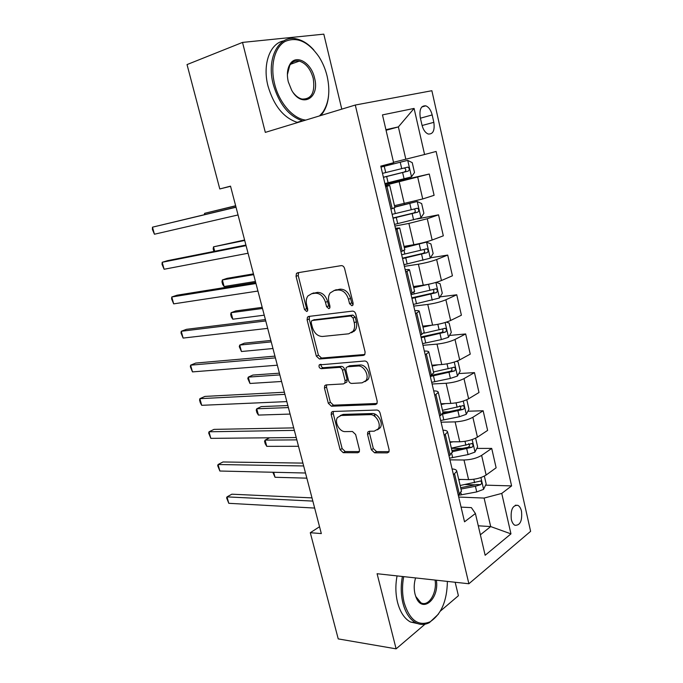 <?xml version="1.0" encoding="UTF-8"?>
<svg xmlns="http://www.w3.org/2000/svg" width="683" height="683" viewBox="0 0 683 683"><rect width="100%" height="100%" fill="white"/><g stroke="black" fill="none" stroke-linecap="round" stroke-linejoin="round"><path stroke-width="1.02" d="M351.907 305.753L352.855 305.181L353.128 303.261L344.591 268.504C343.942 266.541 342.832 265.576 341.244 265.627L297.566 272.782L296.465 273.439L296.038 276.308L304.481 309.51L306.658 311.474L307.478 310.987L307.743 309.092L306.658 304.797C305.839 301.246 306.257 298.3 307.931 295.952L311.653 293.724L315.23 293.212C320.028 293.169 323.443 296.2 325.475 302.304L326.568 306.667L328.822 308.673L329.701 308.144L329.966 306.232L328.873 301.852C328.071 298.317 328.497 295.355 330.171 292.956L334.175 290.523L337.897 289.993C342.9 289.925 346.426 293.016 348.475 299.256L349.576 303.713L351.907 305.753M521.505 511.217C520.788 508.22 519.575 506.265 517.885 505.343C512.651 505.061 510.466 509.766 511.328 519.447C512.045 522.418 513.232 524.356 514.905 525.278C520.173 525.551 522.367 520.864 521.505 511.217M371.364 449.764L374.608 452.82L387.329 452.872L388.9 451.992L389.122 449.79L380.107 413.087C379.483 411.192 378.373 410.176 376.785 410.039L332.775 411.49L331.451 412.233L331.187 414.564L340.125 449.713L343.225 452.684L357.79 452.744L359.241 451.95L359.463 449.747L355.638 434.499L352.454 431.502L345.188 431.605C339.579 432.015 334.132 422.017 337.496 417.509L341.116 415.486L370.101 414.641C375.872 414.12 381.601 424.117 378.245 428.881L374.19 431.186L369.255 431.255L367.77 432.091L367.531 434.354L371.364 449.764L373.345 448.586L376.589 451.634L389.054 451.668M341.782 109.143L323.81 34.15L242.525 42.414L265.311 132.382L355.288 105.037L468.88 583.76L377.093 573.72L396.114 648.85L338.239 638.904L310.287 532.714L321.326 533.577L230.521 186.152L219.781 188.952L230.564 186.305M242.525 42.414L187.031 64.578L219.781 188.952M363.347 355.425L364.782 354.571L365.106 352.027L355.775 314.052C355.134 312.105 354.025 311.124 352.445 311.115L308.648 316.442L307.47 317.134L307.102 319.823L316.331 356.133L319.448 359.002L363.347 355.425L364.56 354.844M368.043 363.988L377.212 401.322L376.948 403.687L375.437 404.558L331.434 406.223L328.327 403.303L324.451 388.072L324.741 385.639L326.022 384.913L343.438 383.914L344.795 383.129L345.094 380.679L342.49 370.297C341.876 368.427 340.808 367.454 339.289 367.369L321.189 368.683C319.311 368.128 318.654 366.873 319.226 364.91L364.722 361C366.301 361.076 367.411 362.075 368.043 363.988M420.267 117.536L421.974 125.032C423.221 129.813 425.304 132.809 428.232 134.022C433.048 134.346 434.917 130.453 433.833 122.334L432.168 114.94C430.922 110.091 428.796 107.052 425.799 105.831C421.027 105.523 419.183 109.425 420.267 117.536M355.288 105.037L431.869 90.719L530.614 531.34L468.88 583.76M386.057 130.282L398.368 126.91L414.086 108.426L382.471 114.898L393.621 162.725L380.79 166.123L464.534 521.812L475.411 513.514L471.372 507.623L461.076 507.127M414.086 108.426L424.578 154.512L393.519 162.281M485.596 485.143L511.601 485.912L436.121 151.455L424.578 154.512M511.601 485.912L501.749 493.425L510.961 533.867L485.152 555.27L475.411 513.514M396.114 648.85L425.031 624.185M440.39 611.08L458.395 595.721L455.168 582.258M319.542 526.738L310.287 532.714M405.839 159.267L398.368 126.91L385.921 129.685M478.279 525.799L490.693 526.576L484.102 498.069L458.703 497.053M476.811 448.415L491.717 448.415L496.131 467.804L486.134 475.018C481.37 477.955 475.522 479.483 468.581 479.62L458.703 479.372M491.717 448.415L481.626 455.39C476.828 458.233 470.954 459.779 464.005 460L449.952 459.864M467.881 411.217L483.146 410.765L487.619 430.41L477.434 437.154C472.602 439.92 466.711 441.457 459.761 441.773L449.892 441.824M483.146 410.765L472.867 417.27C467.992 419.934 462.075 421.479 455.126 421.889L441.081 422.188M458.788 373.567L474.463 372.619L478.996 392.52L468.623 398.787C463.706 401.373 457.781 402.919 450.823 403.414L440.962 403.773M474.463 372.619L463.988 378.63C459.036 381.123 453.085 382.668 446.127 383.265L432.091 384.008M449.534 335.447L465.661 333.961L470.254 354.127L459.685 359.898C454.699 362.306 448.722 363.851 441.764 364.543L432.032 365.209M465.661 333.961L454.998 339.468C449.96 341.773 443.967 343.327 437.009 344.112L422.982 345.316M440.091 296.857L456.748 294.783L461.401 315.222L450.635 320.481C445.564 322.7 439.545 324.254 432.587 325.134L422.743 326.141M456.748 294.783L445.879 299.769C440.766 301.895 434.721 303.448 427.763 304.43L413.744 306.112M430.444 257.807L447.707 255.075L452.419 275.795L441.457 280.525C436.3 282.557 430.239 284.111 423.281 285.195L413.446 286.536M447.707 255.075L436.633 259.531C431.434 261.461 425.355 263.015 418.389 264.21L404.387 266.37M416.997 218.978L438.537 214.829L443.318 235.823L432.151 240.023C426.909 241.85 420.813 243.413 413.847 244.702L404.02 246.384M438.537 214.829L427.259 218.739L408.886 223.426L394.902 226.082M385.024 184.111L429.248 174.028L434.098 195.312L422.717 198.958L394.467 205.685M429.248 174.028L385.289 185.238M480.371 534.789L490.693 526.576L510.961 533.867M353.734 330.111L354.067 331.486M374.404 413.915L375.061 416.587M431.639 375.206L432.228 375.172M442.883 411.96L448.577 411.789M451.437 448.398L462.792 448.407M465.072 484.537L475.599 484.853M385.502 186.143L389.711 185.417L385.639 186.724M394.911 207.547L390.915 209.126M395.414 228.242L399.709 227.985L395.747 229.659M404.814 249.739L400.947 251.737M405.19 269.759C408.135 269.392 409.587 269.461 409.552 269.956L405.711 271.979M414.572 291.334L410.833 293.75M414.829 310.705C417.783 310.466 419.26 310.671 419.268 311.337L415.537 313.702M424.203 332.356L420.591 335.157M424.339 351.079C427.302 350.968 428.804 351.318 428.847 352.138L425.219 354.836M433.696 372.798L430.205 375.991M433.714 390.898C436.685 390.907 438.204 391.402 438.29 392.375L434.772 395.389M443.054 412.694L439.681 416.263M442.96 430.179C445.939 430.307 447.485 430.939 447.604 432.057L444.189 435.387M452.291 452.035L449.03 455.971M452.086 468.931C455.066 469.178 456.637 469.93 456.79 471.202L453.469 474.839M461.401 490.846L459.386 494.313L458.25 495.132M484.102 498.069L501.749 493.425M353.094 304.712L351.685 302.842L350.592 298.394C348.543 292.17 345.026 289.088 340.023 289.157L337.897 289.993M333.97 290.548L340.023 289.157M311.559 293.733L317.364 292.392C322.171 292.341 325.578 295.363 327.601 301.451L328.685 305.813L329.966 307.598M298.693 272.594L298.198 275.522L306.607 308.656L307.768 310.355M309.544 316.331L309.22 318.952L318.415 355.186L321.531 358.046L364.833 354.486M353.102 318.022L350.78 315.973L312.327 320.481L311.491 320.976L311.235 322.846L312.379 327.345C314.342 333.295 317.697 336.335 322.444 336.471L348.748 333.799L353.111 331.17C354.631 328.865 355.006 326.039 354.246 322.692L353.102 318.022L355.194 317.117L352.88 315.068L350.78 315.973M313.847 319.857L352.88 315.068M351.566 332.741L355.194 330.239C356.714 327.942 357.098 325.117 356.347 321.778L354.246 322.692M355.194 317.117L356.347 321.778M377.059 403.482L333.475 405.164L331.434 406.223M326.653 384.87L326.508 387.056L330.367 402.253L333.475 405.164M345.256 382.898L346.853 382.096L347.143 379.654L344.556 369.298C343.933 367.428 342.875 366.455 341.355 366.378L323.264 367.702L321.189 368.683M321.104 364.329C320.899 366.216 321.625 367.343 323.264 367.702M362.101 382.839L365.968 380.576C369.623 375.676 363.834 365.217 357.935 366.02L347.579 366.771L346.221 367.565L345.905 370.066L348.509 380.474C349.124 382.343 350.2 383.334 351.736 383.436L362.101 382.839M365.012 381.669L368.009 379.535C371.663 374.643 365.892 364.201 359.992 365.012L357.935 366.02M348.458 366.344L349.645 365.772L359.992 365.012M369.614 431.246L369.529 433.21L373.345 448.586M377.468 429.855L380.243 427.737C383.598 422.973 377.878 413.002 372.107 413.531L370.101 414.641M340.211 415.597L343.148 414.402L372.107 413.531M333.313 411.473L333.219 413.488L342.123 448.569L345.222 451.531L359.42 451.574M384.896 183.573L411.431 176.897L414.504 172.509L412.233 162.639L407.623 160.368L381.02 167.087M407.623 160.368L381.003 167.036M383.428 177.324L408.212 171.109C409.723 169.768 409.612 168.436 407.896 167.113L382.497 173.362M235.644 205.754L204.576 213.344L204.883 214.522M407.896 167.113L404.276 167.975C406.265 169.273 406.317 170.613 404.404 171.996L383.402 177.23M235.678 205.882L204.576 213.344L204.388 214.641M235.994 207.094L152.488 227.174L236.036 207.239M154.435 234.226L152.386 229.403L152.488 227.174L154.435 234.226L238.051 214.957M394.509 224.408L420.882 217.826L423.887 213.301L421.65 203.56L417.117 201.519L394.817 207.154M417.117 201.519L394.765 206.932M393.058 218.244L417.706 212.182C419.174 210.842 419.089 209.536 417.45 208.238L392.144 214.334M244.599 240.006L213.514 246.836L214.701 251.276M414.052 209.015C415.751 210.415 415.691 211.721 413.889 212.934L392.998 217.979M244.719 240.467L213.514 246.836L213.164 248.86L213.856 251.446M403.995 264.697L430.196 258.2L433.15 253.538L430.939 243.925L426.482 242.115L404.327 247.698M426.482 242.115L423.281 242.661M422.854 242.772L404.242 247.314M402.56 258.609L427.063 252.693C428.497 251.37 428.437 250.072 426.875 248.8L401.655 254.759M253.453 273.874L227.14 278.331L222.351 279.945L224.109 286.527L255.433 281.456M423.699 249.543C425.082 251.028 424.928 252.283 423.247 253.308L402.458 258.174M253.658 274.66L222.351 279.945L221.966 281.831L222.667 284.452L224.109 286.527M430.256 283.897L413.719 287.697M420.48 285.571L413.591 287.15M436.232 282.344L440.1 283.752L442.277 293.229L439.382 298.027L413.352 304.43M411.943 298.428L436.3 292.657C437.701 291.342 437.658 290.053 436.164 288.807L411.046 294.629M262.204 307.35L235.814 310.936L231.093 312.694L232.826 319.2L264.244 315.179M433.142 289.549C434.277 291.043 434.055 292.239 432.484 293.144L411.798 297.831M262.494 308.468L231.093 312.694L230.675 314.428L231.366 317.023L232.826 319.2M245.923 245.06L167.557 260.667L162.187 262.281L246.068 245.632M164.116 269.256L162.042 264.347L162.187 262.281L164.116 269.256L248.057 253.248M255.715 282.549L177.059 295.201L171.774 296.977L255.971 283.522M173.678 303.867L171.587 298.881L171.774 296.977L173.678 303.867L257.935 291.043M265.397 319.567L186.459 329.326L181.251 331.272L265.755 320.942M183.129 338.076L181.021 333.014L181.251 331.272L183.129 338.076L267.693 328.361M425.5 325.859L422.811 326.448M431.716 325.228L422.982 327.157M446.349 322.145L449.141 323.042L451.292 332.399L448.449 337.317L441.38 339.579L422.581 343.643M270.852 340.45L244.394 343.173L239.733 345.077L241.449 351.514L272.961 348.518M421.189 337.718L445.41 332.083C446.776 330.777 446.75 329.505 445.333 328.284L423.93 333.21M442.405 329.018C443.344 330.495 443.071 331.639 441.585 332.442L421.01 336.958M271.228 341.884L239.733 345.077L239.281 346.674L241.449 351.514M274.95 356.125L195.748 363.066L190.617 365.166L275.403 357.883M192.469 371.894L190.352 366.745L190.617 365.166L192.469 371.894L277.324 365.209M319.507 115.914L322.718 112.388C328.924 103.082 330.393 90.993 327.114 76.103C325.381 68.992 322.624 62.486 318.824 56.561C308.101 41.415 296.815 36.404 284.948 41.526C274.583 47.409 270.007 65.636 274.609 83.915C279.202 103.031 293.169 118.833 305.762 120.088M303.03 120.917L302.39 120.754C288.772 116.187 279.048 104.021 273.217 84.265C266.131 58.004 279.091 34.27 296.738 38.965C302.825 40.365 308.528 44.045 313.839 50.03M314.539 77.973C320.216 98.198 301.758 108.785 291.65 90.207L288.303 81.875C286.715 74.899 287.236 69.077 289.865 64.424C295.833 53.65 311.26 62.503 314.539 77.973M293.323 92.777C295.952 96.149 298.821 98.241 301.92 99.052C311.542 99.377 315.298 92.461 313.207 78.306C310.552 68.957 305.916 63.229 299.299 61.111C295.304 60.309 292.119 61.752 289.737 65.448L287.389 74.678M297.822 122.496L297.182 122.342C283.556 117.817 273.832 105.728 268.009 86.075C262.272 64.441 269.947 43.234 283.752 40.878M297.011 60.872L298.155 61.521M328.532 96.064C327.797 103.039 325.791 108.819 322.513 113.387L320.737 115.538M403.713 576.631C402.014 585.69 402.167 594.406 404.182 602.79C409.68 620.258 418.303 626.593 430.068 621.812C441.278 614.333 447.049 600.861 447.382 581.412M438.477 614.068L429.445 622.597C424.835 624.988 420.293 625.047 415.802 622.785C409.8 619.455 405.497 612.899 402.91 603.123C400.853 594.594 400.69 585.715 402.398 576.486M436.369 580.209C439.468 598.795 422.401 613.855 416.075 597.318L415.016 594.065C413.778 588.729 413.966 583.35 415.571 577.929M415.725 596.413L420.865 602.765C428.54 607.221 437.274 592.912 435.08 580.063M417.748 623.639L410.457 622C404.447 618.678 400.144 612.156 397.557 602.415C395.5 593.92 395.337 585.083 397.062 575.906M438.238 364.782L432.117 366.088M456.381 361.35L458.062 361.819L460.18 371.048L457.397 376.085L450.396 378.425L431.69 382.326M279.407 373.174L252.872 375.061L248.288 377.11L249.978 383.47L281.575 381.481M430.316 376.478L454.4 370.989C455.732 369.682 455.723 368.427 454.366 367.232L433.5 371.962M451.523 367.975C452.283 369.418 451.967 370.502 450.575 371.228L431.425 375.326M279.859 374.916L248.288 377.11L247.801 378.561L249.978 383.47M445.487 403.61L441.133 404.507M466.31 399.948L466.865 400.076L468.956 409.185L466.224 414.35L459.292 416.758L440.68 420.497M287.859 405.54L261.265 406.598L256.74 408.784L258.422 415.076L290.096 414.069M442.695 414.094L463.27 409.373C464.568 408.075 464.577 406.837 463.287 405.659L442.499 410.304M459.779 405.796C461.204 407.059 461.093 408.297 459.446 409.493L443.105 412.916M288.397 407.58L256.74 408.784L256.227 410.099L256.893 412.609L258.422 415.076M453.119 441.807L450.037 442.422M475.624 438.17L477.613 446.827L474.941 452.103L468.068 454.588L449.551 458.173M293.699 427.882L214.001 429.376L209.024 431.784L210.834 438.358L296.226 437.53L269.563 437.803L265.098 440.117L266.763 446.34L298.514 446.298M452.223 451.745L472.021 447.254C473.293 445.956 473.31 444.735 472.081 443.574L451.378 448.142M468.658 443.643C469.93 444.94 469.776 446.136 468.196 447.254L451.941 450.558M296.84 439.878L265.098 440.117L264.56 441.303L265.217 443.779L266.763 446.34M284.384 392.23L204.926 396.413L199.871 398.667L284.939 394.356M201.707 405.318L200.298 402.748L199.573 400.101L199.871 398.667L201.707 405.318L286.834 401.595M210.834 438.358L208.682 433.065L209.024 431.784L294.356 430.375M302.911 463.1L222.974 461.973L218.065 464.517L303.653 465.951M219.866 471.022L217.689 465.661L218.065 464.517L219.866 471.022L305.497 473.012M460.948 479.432L458.814 479.842M484.349 476.094L486.168 483.974L483.538 489.37L476.734 491.922L458.302 495.363M460.974 489.045L475.428 486.279L480.661 484.64C481.899 483.342 481.933 482.13 480.755 481.003L460.146 485.485M480.661 484.64L476.828 484.529L460.666 487.713M273.687 472.277L275.018 477.272L306.846 478.16M275.018 477.272L272.824 472.252M311.994 497.89L231.844 494.193L227.012 496.882L312.831 501.091M228.788 503.311L226.602 497.881L227.012 496.882L228.788 503.311L314.658 508.067M468.581 479.62L464.005 460M459.761 441.773L455.126 421.889M450.823 403.414L446.127 383.265M441.764 364.543L437.009 344.112M432.587 325.134L427.763 304.43M423.281 285.195L418.389 264.21M413.847 244.702L408.886 223.426M404.285 203.645L399.256 182.071M392.213 208.716L386.945 186.348M422.717 198.958L417.757 177.375M432.151 240.023L427.259 218.739M402.219 251.259L397.028 229.215M441.457 280.525L436.633 259.531M412.088 293.203L406.974 271.467M450.635 320.481L445.879 299.769M421.812 334.559L416.767 313.13M459.685 359.898L454.998 339.468M431.4 375.334L426.431 354.204M468.623 398.787L463.988 378.63M440.859 415.546L435.959 394.706M477.434 437.154L472.867 417.27M450.191 455.202L445.35 434.653M486.134 475.018L481.626 455.39M459.386 494.313L454.622 474.045M420.421 118.193L432.168 114.94M422.085 125.501L433.833 122.334M350.592 298.394L348.475 299.256M336.309 289.686L334.175 290.523M328.685 305.813L326.568 306.667M327.601 301.451L325.475 302.304M317.364 292.392L315.23 293.212M313.796 292.896L311.653 293.724M306.607 308.656L304.481 309.51M298.198 275.522L296.038 276.308M351.685 302.842L349.576 303.713M321.531 358.046L319.448 359.002M318.415 355.186L316.331 356.133M309.22 318.952L307.102 319.823M314.445 319.61L312.327 320.481M376.888 403.773L375.437 404.558M330.367 402.253L328.327 403.303M326.508 387.056L324.451 388.072M347.143 379.654L345.094 380.679M344.556 369.298L342.49 370.297M341.355 366.378L339.289 367.369M349.645 365.772L347.579 366.771M369.529 433.21L367.531 434.354M343.148 414.402L341.116 415.486M359.292 451.864L357.79 452.744M345.222 451.531L343.225 452.684M342.123 448.569L340.125 449.713M333.219 413.488L331.187 414.564M388.969 451.873L387.329 452.872M376.589 451.634L374.608 452.82M411.516 176.786L407.734 160.42M385.716 172.56L384.239 166.276M388.115 182.788L386.646 176.521M401.698 168.564L400.238 162.264M404.08 178.826L402.62 172.543M404.404 171.996L408.212 171.109M420.959 217.706L417.228 201.57M395.346 213.574L394.057 208.076M397.711 223.657L396.26 217.484M411.251 209.724L409.809 203.5M413.599 219.841L412.156 213.642M413.889 212.934L417.706 212.182M430.273 258.08L426.593 242.158M404.848 254.025L404.02 250.499M407.179 263.979L405.753 257.884M420.668 250.311L419.251 244.181M422.99 260.3L421.565 254.178M423.247 253.308L427.063 252.693M439.459 297.899L435.891 282.446M414.222 293.938L413.838 292.324M416.528 303.747L415.11 297.737M429.966 290.36L428.557 284.307M432.245 300.204L430.845 294.177M432.484 293.144L436.3 292.657M448.526 337.197L445.137 322.53M425.74 342.994L424.348 337.06M439.126 329.863L437.846 324.331M441.38 339.579L440.006 333.628M441.585 332.442L445.41 332.083M457.465 375.966L454.263 362.075M434.832 381.712L433.457 375.855M448.176 368.837L447.015 363.851M450.396 378.425L449.038 372.551M450.575 371.228L454.4 370.989M466.293 414.222L463.262 401.083M443.813 419.917L442.49 414.316M457.098 407.299L456.065 402.842M459.292 416.758L457.952 410.97M459.446 409.493L463.27 409.373M475.009 451.975L472.149 439.579M452.667 457.627L451.779 453.862M465.908 445.256L464.995 441.312M468.068 454.588L466.745 448.868M468.196 447.254L472.021 447.254M483.607 489.233L480.909 477.554M461.409 494.842L460.94 492.87M474.6 482.71L473.797 479.278M476.734 491.922L475.428 486.279M515.324 505.232L517.885 505.343M394.928 207.632L389.711 185.417M404.848 249.884L399.709 227.985M414.624 291.547L409.552 269.956M424.263 332.621L419.268 311.337M433.773 373.131L428.847 352.138M443.147 413.078L438.29 392.375M452.394 452.479L447.604 432.057M461.52 491.342L456.79 471.202M421.778 106.975L425.799 105.831M298.633 272.671L296.465 273.439M309.39 316.349L307.47 317.134M355.194 330.239L353.111 331.17M326.252 384.896L324.741 385.639M346.853 382.096L344.795 383.129M320.353 364.389L319.226 364.91M368.009 379.535L365.968 380.576M369.23 431.255L367.77 432.091M380.243 427.737L378.245 428.881M332.86 411.49L331.451 412.233M415.443 208.639L417.45 208.238M425.543 249.022L426.875 248.8M435.088 288.952L436.164 288.807M444.385 328.378L445.333 328.284M297.182 122.342L302.39 120.754M299.299 61.111L290.565 64.262M289.737 65.448L289.865 64.424M322.718 112.388L322.513 113.387M415.819 596.643L416.075 597.318M410.457 622L415.802 622.785M430.068 621.812L429.445 622.597M453.503 367.283L454.366 367.232M462.485 405.685L463.287 405.659M471.33 443.583L472.081 443.574M480.064 480.986L480.755 481.003"/></g></svg>
